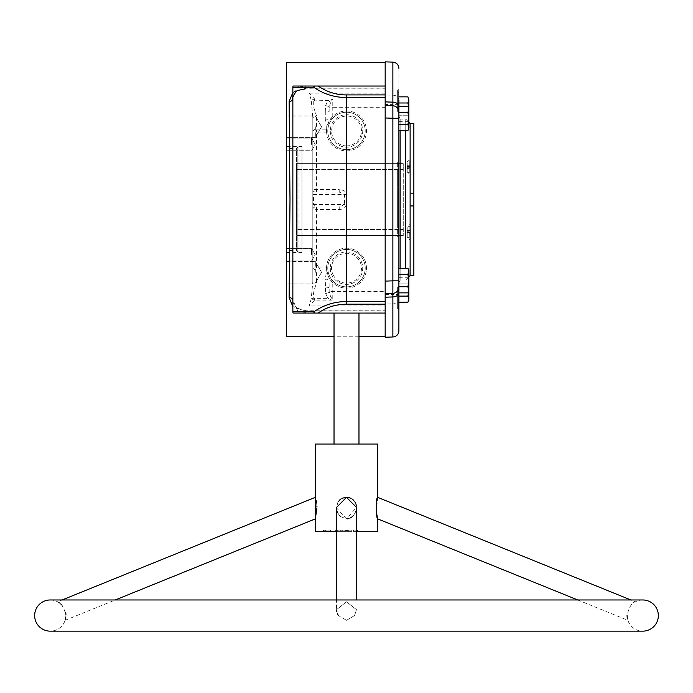 <?xml version="1.0" encoding="UTF-8"?>
<svg xmlns="http://www.w3.org/2000/svg" width="693" height="693" viewBox="0 0 693 693"><rect width="100%" height="100%" fill="white"/><g stroke="black" fill="none" stroke-linecap="round" stroke-linejoin="round"><path stroke-width="0.52" stroke-dasharray="3.46 2.6" d="M627.494 618.918L627.052 615.557C629.079 607.085 631.86 602.503 635.403 601.801L630.855 599.965M577.719 599.965L627.901 620.304A15.592 15.592 0 0 0 642.757 631.15L579.305 631.15M189.683 599.965L50.242 599.965A15.592 15.592 0 0 1 57.597 601.801C61.14 602.503 63.929 607.085 65.948 615.557L65.099 620.304A15.592 15.592 0 0 1 50.242 631.15M337.734 614.336L338.453 615.557L346.5 620.304L338.453 615.557L336.521 609.632L346.5 601.801L356.479 609.632L354.547 615.557L346.5 620.304L354.547 615.557L356.479 609.632L346.5 601.801L336.521 609.632L336.564 610.472M292.862 147.453L292.862 98.761C292.602 94.239 294.386 90.411 298.207 87.283A3.742 2.14 -90 0 1 298.328 86.036L385.169 86.036L385.169 88.851L385.169 62.335L385.169 107.666L332.779 107.666L332.779 98.969L314.596 98.969L309.078 93.165L311.192 100.043A3.742 3.032 24.7 0 0 313.314 100.927L328.135 100.459L332.779 98.969L330.457 102.98L329.175 107.666L329.036 118.971A3.742 0.936 0 0 1 325.294 119.915L326.62 129.149L316.562 129.149L316.562 117.013L312.82 117.334L312.82 281.765L311.192 299.047L309.078 305.934L314.596 300.13L332.779 300.13L328.135 298.64A3.742 2.391 119.1 0 0 330.457 296.11L332.779 300.13L332.779 291.424L385.169 291.424L385.169 336.763L385.169 310.247L385.169 313.063L293.078 313.063A3.742 3.742 0 0 1 292.862 311.815A3.742 3.742 0 0 0 293.078 313.063M346.283 194.56L344.525 194.56L339.232 192.065L339.232 189.57C343.52 189.908 345.876 191.571 346.283 194.56L346.283 204.539C345.876 207.519 343.52 209.182 339.232 209.529L316.562 209.529L316.562 267.03L326.576 267.03A19.958 19.958 0 0 1 347.063 248.207A19.958 19.958 0 0 1 354.392 286.486A19.958 19.958 0 0 1 332.779 282.649L329.054 277.858L329.175 291.424L330.457 296.11M325.294 287.941A3.742 0.936 180 0 0 329.036 287.006L329.036 280.119A3.742 0.936 180 0 0 325.294 279.175L325.58 293.563L328.135 298.64L314.596 298.64L314.596 300.13L311.192 299.047A3.742 3.032 155.3 0 1 313.314 298.163L314.596 298.64M407.181 163.098L407.181 171.89L407.181 163.098M407.181 227.503L407.181 237.162L407.181 227.503M408.87 98.51L407.926 102.988L408.87 109.113L407.926 115.229L398.891 115.229L398.891 121.353L398.891 102.538L398.891 309.944A0.624 0.624 0 0 0 398.267 309.321L398.267 306.202L397.643 306.202L397.643 308.697A0.624 0.624 0 0 0 398.267 309.321A0.624 0.624 0 0 1 397.643 308.697L397.643 287.491A0.624 0.624 0 0 1 398.267 286.867L398.267 309.321A0.624 0.624 0 0 1 398.891 309.944L398.891 300.831L398.891 304.825L397.643 304.825L397.643 290.41L398.891 290.41L398.891 293.815L397.643 293.815L397.643 300.831L398.891 300.658L398.891 293.641L398.891 300.658M398.891 283.212L398.891 115.878L398.891 283.212A2.495 2.495 0 0 1 400.138 281.046L400.138 130.708M398.891 115.878A2.495 2.495 0 0 0 400.138 118.044M407.969 232.181L407.969 237.023L407.969 232.181M410.117 158.992L410.117 166.909L410.117 158.992L407.181 161.928L407.969 162.067L407.969 171.751L407.969 162.067L409.234 160.811L409.234 173.007L409.234 160.811L410.117 160.811L410.117 173.007L410.117 160.811M539.986 599.965L642.757 599.965A15.592 15.592 0 0 0 635.403 601.801C631.86 602.494 629.079 607.077 627.052 615.557M338.643 530.11L336.971 530.11L338.643 530.11C341.484 530.11 341.484 530.11 338.643 530.11C341.484 530.11 341.484 530.11 338.643 530.11C335.81 530.11 335.81 530.11 338.643 530.11C335.81 530.11 335.81 530.11 338.643 530.11L340.324 530.11L338.643 530.11M338.643 531.358L336.971 531.358L338.643 531.358C341.484 531.358 341.484 531.358 338.643 531.358C341.484 531.358 341.484 531.358 338.643 531.358C335.81 531.358 335.81 531.358 338.643 531.358C335.81 531.358 335.81 531.358 338.643 531.358L340.324 531.358L338.643 531.358M398.891 179.496C398.891 185.118 398.891 185.118 398.891 179.496C398.891 185.118 398.891 185.118 398.891 179.496C398.891 171.873 398.891 171.873 398.891 179.496C398.891 171.873 398.891 171.873 398.891 179.496C398.891 187.119 398.891 187.119 398.891 179.496C398.891 187.119 398.891 187.119 398.891 179.496C398.891 173.874 398.891 173.874 398.891 179.496C398.891 173.874 398.891 173.874 398.891 179.496M397.643 179.496C397.643 185.118 397.643 185.118 397.643 179.496C397.643 185.118 397.643 185.118 397.643 179.496C397.643 171.873 397.643 171.873 397.643 179.496C397.643 171.873 397.643 171.873 397.643 179.496C397.643 187.119 397.643 187.119 397.643 179.496C397.643 187.119 397.643 187.119 397.643 179.496C397.643 173.874 397.643 173.874 397.643 179.496C397.643 173.874 397.643 173.874 397.643 179.496M377.685 497.349L376.316 511.902M377.685 531.358L356.479 531.358M355.864 511.252L356.479 507.449L346.5 518.884L347.522 518.814M348.544 518.624L350.441 517.905M353.586 515.367L355.648 511.867M356.479 599.965L356.367 505.855M355.881 503.863L355.5 502.936M355.015 502.027L353.802 500.424M352.269 499.107L350.493 498.137M348.536 497.548L346.5 497.349M377.685 444.04L315.315 444.04M65.099 620.304L115.281 599.965M60.75 603.95L57.597 601.801L62.145 599.965M346.5 313.063L358.974 313.063L346.5 313.063M65.792 617.463L65.922 614.336M65.792 613.062L61.573 604.72M336.763 611.711L337.162 613.045M286.625 146.535L286.625 252.564L286.625 146.535L301.966 146.535L301.966 252.564L301.966 146.535L298.978 147.159L298.978 251.94L298.978 147.159L297.851 147.159L297.851 251.94L297.851 147.159L296.604 148.406L296.604 250.693L296.604 199.549L296.604 229.487L403.257 229.487L403.257 169.612L296.604 169.612L296.604 199.549L296.604 148.406M286.625 252.564L301.966 252.564L297.851 251.94L296.604 250.693M286.625 336.763L286.625 62.335M385.169 310.923L305.336 310.923L292.862 306.592M311.573 144.421L311.573 138.115L311.573 144.421M286.625 144.421L286.625 138.115L286.625 144.421M315.315 126.776L315.315 137.56L315.315 126.776M286.625 126.776L286.625 137.56L286.625 126.776M315.315 272.314L315.315 261.53L315.315 272.314M286.625 272.314L286.625 261.53L286.625 272.314M311.573 254.677L311.573 248.371L311.573 254.677M286.625 254.677L286.625 248.371L286.625 254.677M313.314 100.927C312.941 104.522 313.99 109.39 316.467 115.532L316.562 117.013M330.457 102.98A3.742 2.391 -119.1 0 0 328.135 100.459L325.58 105.527L325.294 111.149A3.742 0.936 180 0 1 329.036 112.093L329.054 121.24L332.779 116.45A19.958 19.958 0 0 1 366.458 130.942A19.958 19.958 0 0 1 347.063 150.892A19.958 19.958 0 0 1 326.576 132.06L326.62 129.149M314.596 100.459L314.596 98.969L311.192 100.043L312.82 117.334L312.82 281.765L316.562 282.077L316.467 283.558C313.99 289.7 312.941 294.568 313.314 298.163M326.576 267.03L326.663 270.348L325.294 279.175M329.054 121.24L326.663 128.751M326.542 130.942A19.958 19.958 0 0 1 346.5 110.984A19.958 19.958 0 0 1 366.458 130.942A19.958 19.958 0 0 1 346.5 150.901A19.958 19.958 0 0 1 326.542 130.942M326.542 268.156A19.958 19.958 0 0 1 346.5 248.198A19.958 19.958 0 0 1 366.458 268.156A19.958 19.958 0 0 1 346.5 288.115A19.958 19.958 0 0 1 326.542 268.156M327.789 130.942A18.711 18.711 0 0 0 346.5 149.653A18.711 18.711 0 0 0 365.211 130.942A18.711 18.711 0 0 0 346.5 112.231A18.711 18.711 0 0 0 327.789 130.942A18.711 18.711 0 0 0 346.5 149.653A18.711 18.711 0 0 0 365.211 130.942A18.711 18.711 0 0 0 346.5 112.231A18.711 18.711 0 0 0 327.789 130.942M327.789 268.156A18.711 18.711 0 0 0 346.5 286.867A18.711 18.711 0 0 0 365.211 268.156A18.711 18.711 0 0 0 346.5 249.445A18.711 18.711 0 0 0 327.789 268.156A18.711 18.711 0 0 0 346.5 286.867A18.711 18.711 0 0 0 365.211 268.156A18.711 18.711 0 0 0 346.5 249.445A18.711 18.711 0 0 0 327.789 268.156M330.284 130.942A16.216 16.216 0 0 0 346.5 147.159A16.216 16.216 0 0 0 362.716 130.942A16.216 16.216 0 0 0 346.5 114.726A16.216 16.216 0 0 0 330.284 130.942M330.284 268.156A16.216 16.216 0 0 0 346.5 284.373A16.216 16.216 0 0 0 362.716 268.156A16.216 16.216 0 0 0 346.5 251.94A16.216 16.216 0 0 0 330.284 268.156M408.87 127.651L407.926 130.708L408.87 127.651L407.926 130.708L398.891 130.708L398.891 106.22L398.891 112.015L398.891 106.22L407.926 106.22L408.87 109.286L408.87 118.468L407.926 124.584L408.87 127.651L407.926 124.584L408.87 118.468L408.87 127.651L408.87 109.286L408.87 118.468L407.926 124.584L408.87 127.651L408.87 118.295L407.926 115.229L408.818 107.779M400.138 119.092L400.138 280.007L400.138 119.092L405.751 119.092L405.751 268.382M400.138 280.007L405.751 280.007L408.87 276.888M405.751 130.708L405.751 119.092L408.87 122.211M410.117 232.181L410.117 240.107L410.117 232.181M410.117 174.835L410.117 166.909L410.117 174.835L407.181 171.89L410.117 173.007M409.234 232.181L409.234 238.279L409.234 232.181M397.643 190.168L397.643 188.21L397.643 190.168C397.643 199.289 397.643 199.289 397.643 190.168C397.643 199.289 397.643 199.289 397.643 190.168L398.891 190.168C398.891 199.289 398.891 199.289 398.891 190.168C398.891 199.289 398.891 199.289 398.891 190.168L398.891 188.21L398.891 190.168L397.643 190.168L397.643 199.523L398.891 199.523L398.891 190.168M397.643 212.24L397.643 203.993L398.891 203.993L398.891 213.132L398.891 202.027L398.891 212.794L398.891 203.993L398.891 212.24L398.891 203.993L397.643 203.993L398.891 203.993L397.643 203.993L397.643 213.132L397.643 202.027L398.891 202.027L397.643 202.027L397.643 212.794L397.643 203.993L397.643 212.24L398.891 212.24L397.643 212.24M397.643 225.537L397.643 227.555L397.643 225.684L398.891 225.684L398.891 227.555L398.891 215.861L398.891 225.684L397.643 225.684L397.643 215.861L398.891 215.861L397.643 215.861L397.643 217.723L398.891 217.723L397.643 217.723L397.643 225.537L398.891 225.537M397.643 227.616L397.643 168.988L397.643 227.616L398.891 227.616L398.891 167.741L398.891 231.358L398.891 227.616L398.267 227.616L398.267 171.483L398.267 230.734L398.267 227.616L397.643 227.616M338.106 530.11L338.106 531.358L340.09 531.358L340.09 530.11L340.09 531.358L335.334 531.358L337.309 531.358L337.309 530.11L337.309 531.358L338.106 531.358L338.106 530.11L340.09 530.11L335.334 530.11L335.334 531.358L335.334 530.11L338.106 530.11M351.767 530.11L351.767 531.358L351.767 530.11L350.97 530.11L350.97 531.358L351.767 531.358L350.97 531.358L350.97 530.11L350.97 531.358L347.834 531.358L350.97 531.358L350.97 530.11L347.834 530.11L347.834 531.358L347.834 530.11L347.037 530.11L347.037 531.358L347.834 531.358L347.834 530.11L347.834 531.358L347.037 531.358L347.037 530.11L351.767 530.11M341.762 530.11L340.965 530.11L340.965 531.358L344.906 531.358L344.906 530.11L341.762 530.11L341.762 531.358M340.965 530.11L345.703 530.11L345.703 531.358L340.965 531.358L340.965 530.11L340.965 531.358M345.703 530.11L344.906 530.11L344.906 531.358L345.703 531.358L345.703 530.11L345.703 531.358M344.906 531.358L344.906 530.11M356.921 530.11L353.066 530.11L357.666 530.11L356.921 530.11L356.921 531.358L353.257 531.358L353.828 531.358L353.828 530.11L356.678 530.11L352.884 530.11L352.884 531.358L356.921 531.358M357.666 530.11L357.666 531.358M353.066 530.11L353.066 531.358M341.909 530.11L342.706 530.11L342.706 531.358C346.309 531.358 346.309 531.358 342.706 531.358C346.309 531.358 346.309 531.358 342.706 531.358L342.706 530.11L341.909 530.11L341.909 531.358L342.706 531.358L341.909 531.358L341.909 530.11L342.706 530.11L342.706 531.358L341.909 531.358M342.706 530.11C346.309 530.11 346.309 530.11 342.706 530.11C346.309 530.11 346.309 530.11 342.706 530.11L342.706 531.358M357.06 530.11L357.06 531.358L357.874 531.358L357.874 530.11L357.874 531.358L357.112 531.358L357.112 530.11L357.874 530.11L353.898 530.11L353.898 531.358L353.135 531.358L353.135 530.11L353.135 531.358L353.95 531.358L353.95 530.11L357.112 530.11L357.112 531.358L353.95 531.358M357.06 531.358L353.898 531.358L353.898 530.11L353.135 530.11L353.95 530.11M330.907 530.11L324.896 530.11L324.896 531.358L324.896 530.11L325.632 530.11L325.632 531.358L323.51 531.358L325.632 531.358L325.632 530.11L323.51 530.11L323.423 531.358L323.423 530.11L323.423 531.358L324.159 531.358L323.423 531.358L323.423 530.11L324.159 530.11L324.159 531.358L330.379 531.358L324.159 531.358L324.159 530.11L330.379 530.11L323.423 530.11L330.907 530.11L330.907 531.358L324.896 531.358L330.907 531.358L330.379 531.358L330.379 530.11L330.379 531.358L330.907 531.358L330.907 530.11L330.379 530.11L330.907 530.11M336.521 531.358L315.315 531.358M340.869 516.796L346.5 518.884L336.529 507.908M342.515 498.137L340.731 499.107M339.18 500.441L338.539 501.195M337.967 502.053L336.521 507.449L336.521 609.632L336.521 599.965L374.948 599.965M336.781 509.918L337.37 511.893M337.768 512.82L339.327 515.263M316.952 507.908L316.952 506.869M316.918 505.873L316.493 501.992M316.268 500.796L315.315 497.349M346.5 444.04L334.026 444.04L346.5 444.04M627.2 617.42L627.338 618.234M292.862 92.498L305.336 88.167L385.169 88.167M385.169 107.666L385.169 291.424M385.169 337.24L385.169 61.85M398.891 288.401L398.891 287.075A6.237 6.237 0 0 1 392.87 293.312L385.169 293.581L385.169 86.209L305.336 86.209L305.336 88.167M292.862 98.761L292.862 87.283L298.207 87.283L305.336 86.036M292.862 251.637L292.862 311.815L298.207 311.815L292.862 300.329C291.831 300.719 293.087 303.205 296.647 307.787C297.704 309.017 300.597 309.832 305.336 310.221L305.336 312.889L298.207 311.815L298.328 313.063M305.336 313.063L385.169 312.889L385.169 293.581M392.87 62.119L392.87 95.184L385.169 95.071M398.891 68.356L398.891 99.922A6.237 4.738 0 0 0 392.87 95.184L392.87 104.652L385.169 104.53M398.891 104.652L392.87 104.652L392.87 294.438L385.169 294.568M398.891 294.438L398.891 283.861L407.926 283.861L408.87 289.986L407.926 283.861L408.87 279.383L408.87 280.804L407.926 277.737L408.87 280.804L407.926 283.861L398.891 283.861L398.891 277.737L398.891 294.438L392.87 294.438L392.87 303.906L385.169 304.028M326.576 132.06L316.562 132.06L316.562 189.57L312.82 189.57A2.495 2.495 0 0 0 315.315 192.065L339.232 192.065L315.315 192.065A2.495 2.495 0 0 1 312.82 189.57A2.495 2.495 0 0 0 315.315 192.065L313.548 194.56L312.82 194.56M312.82 132.06A3.742 2.919 0 0 1 316.562 129.149L316.562 132.06L312.82 132.06M316.562 282.077L316.562 269.949A3.742 2.919 180 0 1 312.82 267.03L316.562 267.03L316.562 269.949L326.62 269.949M316.562 207.034L316.562 209.529L312.82 209.529A2.495 2.495 0 0 1 315.315 207.034A2.495 2.495 0 0 0 312.82 209.529A2.495 2.495 0 0 1 315.315 207.034L339.232 207.034L315.315 207.034L313.548 204.539L313.548 194.56L344.525 194.56L344.525 204.539L346.283 204.539M332.779 116.45L332.779 107.666L329.175 107.666A3.742 2.114 11.2 0 0 325.58 105.527M326.663 270.348L329.054 277.858M339.232 209.529L339.232 207.034L344.525 204.539L312.82 204.539M385.169 105.509L392.87 105.778A6.237 6.237 0 0 1 398.891 112.015L398.891 130.708L398.891 124.584L407.926 124.584L398.891 124.584L398.891 112.344L407.926 112.344L408.87 118.468L407.926 112.344L408.87 109.286L407.926 112.344L408.87 109.286L407.926 106.22L408.87 109.286L408.87 107.865L408.87 109.286L407.926 106.22M298.328 86.036L293.078 86.036A3.742 3.742 0 0 0 292.862 87.283M325.58 293.563A3.742 2.114 168.8 0 0 329.175 291.424L332.779 291.424L332.779 282.649M296.604 163.617L296.604 169.612L296.604 163.617L403.257 163.617L296.604 163.617M296.604 229.487L296.604 169.612L403.257 169.612L403.257 163.617L403.257 229.487L296.604 229.487M398.891 287.075L398.891 289.076M403.257 235.473L296.604 235.473L403.257 235.473L403.257 229.487L403.257 235.473M398.891 296.102L407.926 296.102L408.87 300.589M408.818 291.311L408.87 280.804L408.87 289.986L407.926 296.102M407.926 102.988L398.891 102.988L398.891 99.922M398.891 292.87L398.891 290.67L398.891 292.87L407.926 292.87L408.87 289.813L408.87 299.168M397.643 287.491A0.624 0.624 0 0 1 398.267 286.867A0.624 0.624 0 0 0 398.891 286.244L398.891 306.202L398.891 286.244A0.624 0.624 0 0 1 398.267 286.867A0.624 0.624 0 0 0 397.643 287.491L397.643 306.202L398.267 306.202L398.267 286.867A0.624 0.624 0 0 0 398.891 286.244M397.643 109.113L397.643 90.402A0.624 0.624 0 0 1 398.267 89.778L398.267 109.113L397.643 109.113L397.643 111.608A0.624 0.624 0 0 0 398.267 112.231L398.267 89.778A0.624 0.624 0 0 0 397.643 90.402L397.643 109.113L398.267 109.113L398.267 112.231A0.624 0.624 0 0 1 397.643 111.608L397.643 109.113M400.138 268.382L400.138 281.046M397.643 233.853L397.643 162.751A0.624 0.624 0 0 1 398.267 162.127L398.267 233.853L397.643 233.853L397.643 236.348A0.624 0.624 0 0 0 398.267 236.971L398.267 162.127A0.624 0.624 0 0 0 397.643 162.751L397.643 233.853L398.267 233.853L398.267 236.971A0.624 0.624 0 0 1 397.643 236.348L397.643 233.853M408.87 291.233L407.926 286.746L408.87 289.813L408.87 280.63L407.926 286.746L408.87 280.63L408.87 291.233L407.926 292.87M408.87 271.448L408.87 280.63L407.926 274.506L408.87 280.63L408.87 271.448L407.926 274.506L408.87 280.63L407.926 286.746L408.87 289.813L408.87 270.027L407.926 274.506L398.891 274.506L398.891 268.382L407.926 268.382L408.87 271.448L407.926 268.382M408.87 99.931L408.87 107.865M407.926 96.864L408.246 97.47M398.891 102.988L398.891 115.229L407.926 115.229L408.87 118.295L408.87 109.113L408.87 118.295L407.926 121.353L408.87 118.468M346.5 145.911A14.969 14.969 0 0 1 331.531 130.942C332.406 121.855 337.396 116.866 346.5 115.974A14.969 14.969 0 0 1 361.469 130.942A14.969 14.969 0 0 1 346.5 145.911M333.541 275.641A14.969 14.969 0 0 1 339.016 255.189C347.323 251.403 354.14 253.231 359.459 260.672A14.969 14.969 0 0 1 353.984 281.115A14.969 14.969 0 0 1 333.541 275.641M397.643 288.279L397.643 293.641L398.891 293.641L398.891 288.279L397.643 288.279M397.643 306.99L398.891 306.99L397.643 306.99L397.643 300.831L398.891 300.831M397.643 298.155L397.643 288.583L397.643 306.704L397.643 298.155L398.891 298.155L398.891 306.704L397.643 306.704L397.643 290.705L397.643 306.704L398.891 306.704L398.891 298.155L397.643 298.155M397.643 288.583L397.643 306.99L397.643 288.583L397.643 306.99L397.643 288.583L397.643 304.816L397.643 288.583L397.643 304.816L397.643 288.583L397.643 290.705L397.643 288.583L398.891 288.583L398.891 306.704L398.891 288.583L398.891 296.024L398.891 288.583L397.643 288.583L398.891 288.583L398.891 306.99L398.891 288.583L398.891 306.99L398.891 288.583L398.891 306.704L397.643 306.704L398.891 306.704L398.891 288.583L397.643 288.583M398.891 94.274L398.891 110.811L397.643 110.811L397.643 105.449L398.891 105.449L398.891 92.1L397.643 92.1L397.643 98.259L398.891 98.259L397.643 98.432L397.643 105.449L397.643 94.274L398.891 94.274L397.643 94.274M397.643 105.275L397.643 108.68L398.891 108.68L398.891 105.275L397.643 105.275M397.643 100.935L397.643 110.508L397.643 92.394L397.643 100.935L398.891 100.935L398.891 92.394L397.643 92.394L397.643 108.385L397.643 92.394L398.891 92.394L398.891 100.935L397.643 100.935M397.643 110.508L397.643 92.1L397.643 110.508L397.643 92.1L397.643 110.508L397.643 94.274L397.643 110.508L397.643 94.274L397.643 110.508L397.643 108.385L397.643 110.508L398.891 110.508L398.891 92.394L398.891 110.508L398.891 103.075L398.891 110.508L397.643 110.508L398.891 110.508L398.891 92.1L398.891 110.508L398.891 92.1L398.891 110.508L398.891 92.394L397.643 92.394L398.891 92.394L398.891 110.508L397.643 110.508M397.643 296.024L398.891 296.024L397.643 296.024M397.643 306.704L398.891 306.704L397.643 306.704M397.643 290.705L398.891 290.705L397.643 290.705M397.643 103.075L398.891 103.075L397.643 103.075M397.643 92.394L398.891 92.394L397.643 92.394M397.643 108.385L398.891 108.385L397.643 108.385M410.117 123.458L410.117 275.641M413.86 123.458L413.86 275.641M410.117 164.882L410.117 168.945L410.117 164.882L406.999 164.882L406.999 166.537L410.117 166.537M410.117 231.809L410.117 234.208L410.117 231.809L406.999 231.809L406.999 233.836L410.117 233.836M406.999 166.537L406.999 168.564L410.117 168.564M410.117 167.29L406.999 167.29L406.999 168.564M406.999 167.29L406.999 164.882M410.117 165.255L406.999 165.255M406.999 233.836L410.117 234.208M410.117 230.526L406.999 230.526L406.999 234.208M406.999 230.526L406.999 231.809M410.117 230.154L406.999 230.154M406.999 168.945L410.117 168.945M406.999 232.553L410.117 232.553M347.539 530.11L347.539 531.358L351.905 531.358L351.905 530.11L351.905 531.358L348.336 531.358L351.68 531.358L351.68 530.11L351.68 531.358L348.336 531.358L352.044 531.358L352.044 530.11L352.044 531.358L347.539 531.358L347.539 530.11L351.905 530.11L348.336 530.11L348.336 531.358L348.336 530.11L351.68 530.11L348.336 530.11L348.336 531.358L348.336 530.11L352.044 530.11L347.539 530.11M398.891 286.746L407.926 286.746L398.891 286.746L398.891 274.506L407.926 274.506L398.891 274.506L398.891 286.746L407.926 286.746M398.891 268.382L398.891 274.506M398.891 106.22L398.891 112.344L407.926 112.344L398.891 112.015A6.237 6.237 0 0 0 392.87 105.778M398.891 112.344L398.891 130.708M398.891 124.584L407.926 124.584M398.891 121.353L407.926 121.353L408.87 119.716M398.891 277.737L407.926 277.737L408.87 279.383M398.267 162.127A0.624 0.624 0 0 0 398.891 161.504A0.624 0.624 0 0 1 398.267 162.127A0.624 0.624 0 0 0 398.891 161.504L398.891 165.246L398.891 161.504A0.624 0.624 0 0 1 398.267 162.127A0.624 0.624 0 0 0 397.643 162.751M398.891 233.853L398.891 237.595A0.624 0.624 0 0 0 398.267 236.971A0.624 0.624 0 0 1 398.891 237.595L398.891 233.853L398.267 233.853L398.891 233.853M398.267 89.778A0.624 0.624 0 0 0 398.891 89.154A0.624 0.624 0 0 1 398.267 89.778A0.624 0.624 0 0 0 398.891 89.154L398.891 92.897L398.891 89.154A0.624 0.624 0 0 1 398.267 89.778A0.624 0.624 0 0 0 397.643 90.402M398.891 109.113L398.891 112.855A0.624 0.624 0 0 0 398.267 112.231A0.624 0.624 0 0 1 398.891 112.855L398.891 109.113L398.267 109.113L398.891 109.113M398.891 167.741A0.624 0.624 0 0 1 398.267 168.364L398.267 171.483L398.267 168.364A0.624 0.624 0 0 0 398.891 167.741A0.624 0.624 0 0 1 398.267 168.364A0.624 0.624 0 0 0 397.643 168.988A0.624 0.624 0 0 1 398.267 168.364A0.624 0.624 0 0 0 397.643 168.988M398.891 231.358A0.624 0.624 0 0 0 398.267 230.734A0.624 0.624 0 0 1 398.891 231.358A0.624 0.624 0 0 0 398.267 230.734A0.624 0.624 0 0 1 397.643 230.111A0.624 0.624 0 0 0 398.267 230.734A0.624 0.624 0 0 1 397.643 230.111M397.643 227.555L398.891 227.555L397.643 227.555M397.643 217.845L398.891 217.845M397.643 212.794L398.891 212.794L397.643 212.794M398.891 213.132L397.643 213.132L398.891 213.132M397.643 188.21L398.891 188.21L397.643 188.21M325.294 111.149L325.294 119.915M398.891 299.177A6.237 4.738 -0 0 1 392.87 303.906L392.87 336.971M385.169 93.165L309.078 93.165L309.078 305.934L385.169 305.934M305.336 310.923L305.336 310.221L385.169 310.221M316.562 192.065L316.562 189.57L339.232 189.57M397.643 308.697A0.624 0.624 0 0 0 398.267 309.321M397.643 289.986L398.267 289.986L397.643 289.986M397.643 92.897L398.267 92.897L397.643 92.897M397.643 111.608A0.624 0.624 0 0 0 398.267 112.231A0.624 0.624 0 0 1 398.891 112.855M397.643 165.246L398.267 165.246L397.643 165.246M410.117 205.942L413.86 205.942M410.117 193.148L413.86 193.148M398.891 165.246L398.267 165.246L398.891 165.246M398.891 92.897L398.267 92.897L398.891 92.897M398.891 306.202L398.267 306.202L398.891 306.202M398.891 289.986L398.267 289.986L398.891 289.986M398.891 171.483L398.267 171.483L398.891 171.483M397.643 171.483L398.267 171.483L397.643 171.483M410.117 238.279L407.181 237.162L410.117 240.107M336.971 530.11L336.971 531.358M341.034 531.358L341.034 530.11M398.891 184.225L397.643 184.225M397.643 173.068L398.891 173.068M522.175 599.965L503.317 599.965M493.537 599.965L462.941 599.965M419.811 599.965L386.27 599.965M329.418 599.965L284.286 599.965M273.189 599.965L240.627 599.965M230.059 599.965L209.468 599.965M358.974 336.763L334.026 336.763M286.625 138.115L311.573 138.115L286.625 138.115M286.625 115.991L315.315 115.991L286.625 115.991M286.625 261.53L315.315 261.53L286.625 261.53M286.625 248.371L311.573 248.371L286.625 248.371M315.211 144.421L311.573 138.115L315.211 144.421L311.573 150.719L286.625 150.719L311.573 150.719L315.211 144.421M321.543 126.776L315.315 115.991L321.543 126.776L315.315 137.56L286.625 137.56L315.315 137.56L321.543 126.776M321.543 272.314L315.315 261.53L321.543 272.314L315.315 283.099L286.625 283.099L315.315 283.099L321.543 272.314M315.211 254.677L311.573 248.371L315.211 254.677L311.573 260.975L286.625 260.975L311.573 260.975L315.211 254.677M410.117 226.083L407.181 227.2L410.117 224.263M353.647 530.11L353.647 531.358M357.441 530.11L357.441 531.358M356.678 530.11L356.678 531.358M346.509 530.11L346.509 531.358M345.686 530.11L345.686 531.358M106.817 631.15L120.911 631.15M144.525 631.15L161.781 631.15M170.824 631.15L189.683 631.15M199.463 631.15L230.059 631.15M251.342 631.15L284.286 631.15M295.469 631.15L329.418 631.15M340.8 631.15L419.811 631.15M441.658 631.15L512.863 631.15M522.175 631.15L539.986 631.15M548.475 631.15L564.535 631.15M385.169 88.877L305.336 88.877M398.891 304.825L397.643 304.825M398.891 92.1L397.643 92.1M398.891 197.531L397.643 197.531M397.643 185.915L398.891 185.915M398.891 174.757L397.643 174.757M336.261 531.358L336.261 530.11M340.324 530.11L340.324 531.358"/><path stroke-width="1.04" d="M642.757 631.15A15.592 15.592 0 0 0 658.35 615.557A15.592 15.592 0 0 0 642.757 599.965L50.242 599.965A15.592 15.592 0 0 0 34.65 615.557A15.592 15.592 0 0 0 50.242 631.15L642.757 631.15M398.891 306.202L398.891 330.734A6.237 6.237 0 0 1 392.87 336.971L392.87 296.942L385.169 297.202M376.316 511.902L377.685 518.884C375.97 518.762 375.797 496.803 377.685 497.349L377.685 444.04L315.315 444.04L315.315 518.884L316.952 507.908M356.479 531.358L377.685 531.358L377.685 518.884L577.719 599.965M347.522 518.814L348.544 518.624M350.441 517.905L352.139 516.787M352.157 516.779L353.586 515.367M355.648 511.867L355.864 511.252M356.367 505.855L355.881 503.863M355.5 502.936L355.015 502.027M353.802 500.424L352.269 499.107M350.493 498.137L348.536 497.548M329.418 599.965L336.521 599.965L336.521 507.449L346.5 497.349L356.479 507.449L356.479 599.965M115.281 599.965L315.315 518.884L315.315 531.358L336.521 531.358M62.145 599.965L315.315 497.349M630.855 599.965L377.685 497.349M65.922 614.336L65.792 613.062M61.573 604.72L60.75 603.95M336.564 610.472L336.763 611.711M337.162 613.045L337.734 614.336M292.862 306.592L289.12 297.652L289.995 199.549L289.12 101.438L292.862 92.498M385.169 62.335L286.625 62.335L286.625 336.763L334.026 336.763M407.926 124.584L408.87 118.468L407.926 112.344L398.891 112.344L398.891 124.584L407.926 124.584L408.87 127.651L407.926 130.708L408.87 127.651L407.926 130.708L398.891 130.708M405.751 268.382L405.751 130.708M408.87 276.888L410.117 275.641L410.117 123.458L408.87 122.211M346.5 497.349L342.515 498.137M340.731 499.107L339.18 500.441M338.539 501.195L337.967 502.053M336.529 507.908L336.781 509.918M337.37 511.893L337.768 512.82M339.327 515.263L340.869 516.796M316.952 506.869L316.918 505.873M316.493 501.992L316.268 500.796M65.341 619.516L65.506 618.927M65.506 618.91L65.792 617.463M627.052 615.566L627.2 617.42M627.338 618.234L627.494 618.918M392.87 336.971L385.169 337.24L385.169 313.063L318.078 313.063C326.576 307.224 336.053 304.262 346.5 304.175L346.5 97.566C334.442 97.47 323.57 94.04 313.886 87.283A3.742 2.278 -90 0 1 314.016 86.036L385.169 86.036L385.169 61.85L392.87 62.119C396.543 62.587 398.553 64.666 398.891 68.356M314.674 313.063L314.016 313.063A3.742 2.278 -90 0 1 313.886 311.815L314.674 313.063L318.078 313.063M289.12 250.26A3.742 1.386 180 0 1 292.862 251.637L292.862 311.815A3.742 3.742 0 0 0 293.078 313.063L314.016 313.063M289.12 101.438A3.742 2.677 180 0 0 292.862 98.761C291.086 99.723 296.578 89.007 298.388 90.307L305.336 88.877M292.862 251.637L292.862 147.453A3.742 1.386 0 0 1 289.12 148.839M292.862 300.329A3.742 2.677 0 0 0 289.12 297.652M385.169 101.888L392.87 102.148L392.87 62.119M398.891 330.734L398.891 292.524A6.237 4.418 180 0 1 392.87 296.942L392.87 280.847L385.169 281.115L385.169 86.036M292.862 147.453L292.862 87.283A3.742 3.742 0 0 1 293.078 86.036L314.016 86.036M292.862 311.815L313.886 311.815C323.57 305.05 334.442 301.628 346.5 301.533L385.169 301.533L385.169 281.115M385.169 313.063L385.169 301.533M385.169 117.975L392.87 118.252L392.87 102.148A6.237 4.418 0 0 1 398.891 106.566L398.891 99.922M398.891 112.015A6.237 6.237 0 0 0 392.87 105.778L385.169 105.509M385.169 94.915L346.5 94.915C336.451 94.984 326.975 92.022 318.078 86.036M314.674 86.036L313.886 87.283L292.862 87.283A3.742 3.742 0 0 1 293.078 86.036M398.891 287.075A6.237 6.237 0 0 1 392.87 293.312L385.169 293.581M398.891 280.847L392.87 280.847L392.87 118.252L398.891 118.252M398.891 289.076L398.891 288.401M398.891 112.344L398.891 106.22L407.926 106.22L408.87 109.286L408.87 99.931L407.926 96.864L408.87 99.931L407.926 96.864L398.891 96.864M398.891 124.584L398.891 274.506L407.926 274.506L408.87 271.448L407.926 268.382L408.87 271.448L407.926 268.382L398.891 268.382M398.891 302.226L407.926 302.226L408.87 300.589L408.87 299.168L407.926 302.226L408.87 299.168L408.87 291.233L407.926 292.87L408.87 289.813L407.926 292.87L398.891 292.87L398.891 274.506M400.138 130.708L400.138 268.382M408.87 299.168L407.926 296.102L408.818 291.311M398.891 286.746L407.926 286.746L408.87 280.63L407.926 274.506L408.87 270.027L407.926 268.382M407.926 292.87L408.87 289.813L408.87 271.448M408.87 127.651L408.87 118.468L407.926 112.344L408.87 109.286L408.87 118.468M408.818 107.779L407.926 102.988L408.87 99.931M408.87 291.233L407.926 286.746M410.117 275.641L413.86 275.641L413.86 123.458L410.117 123.458M398.891 296.102L407.926 296.102M398.891 102.988L407.926 102.988M385.169 97.566L346.5 97.566L346.5 94.915M346.5 304.175L385.169 304.175M410.117 193.148L413.86 193.148M410.117 205.942L413.86 205.942M358.974 313.063L358.974 444.04M539.986 599.965L522.175 599.965M503.317 599.965L493.537 599.965M462.941 599.965L419.811 599.965M386.27 599.965L374.948 599.965M284.286 599.965L273.189 599.965M240.627 599.965L230.059 599.965M209.468 599.965L189.683 599.965M385.169 336.763L358.974 336.763M334.026 313.063L334.026 444.04M50.242 631.15L106.817 631.15M120.911 631.15L144.525 631.15M161.781 631.15L170.824 631.15M189.683 631.15L199.463 631.15M230.059 631.15L251.342 631.15M284.286 631.15L295.469 631.15M329.418 631.15L340.8 631.15M419.811 631.15L441.658 631.15M512.863 631.15L522.175 631.15M539.986 631.15L548.475 631.15M564.535 631.15L579.305 631.15M408.87 107.865L407.926 106.22"/></g></svg>
